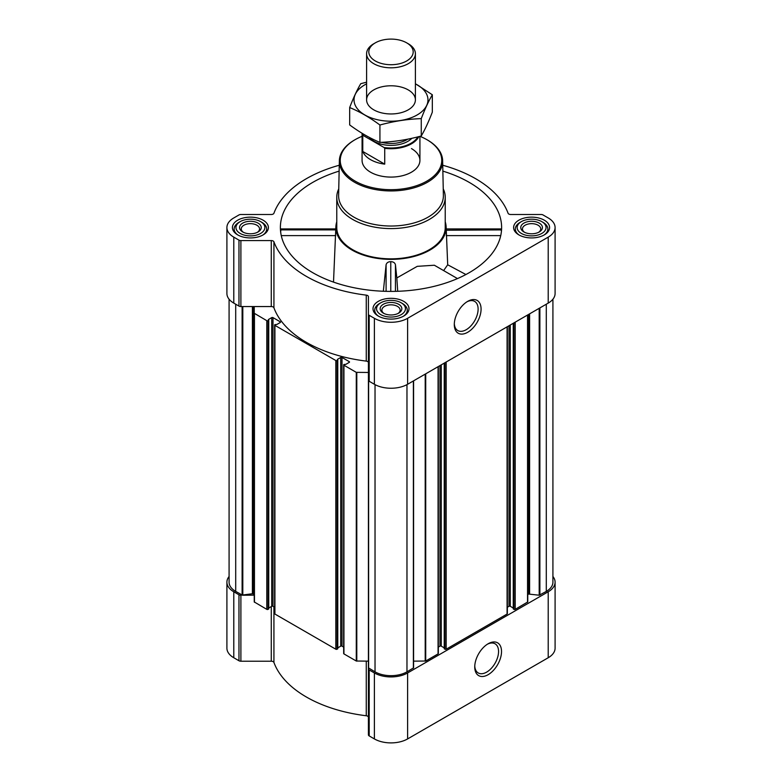 <?xml version="1.0" encoding="UTF-8"?>
<svg xmlns="http://www.w3.org/2000/svg" width="782" height="782" viewBox="0 0 782 782"><rect width="100%" height="100%" fill="white"/><g stroke="black" fill="none" stroke-linecap="round" stroke-linejoin="round"><path stroke-width="1.17" d="M466.922 301.832A16.842 9.726 -60 0 1 474.625 301.383A16.842 9.726 -60 0 1 477.206 314.882A16.842 9.726 -60 0 1 466.199 329.721A16.842 9.726 -60 0 1 457.783 330.551A16.842 9.726 -60 0 1 454.322 323.66M281.031 230.231C280.777 228.618 280.64 228.51 280.611 229.888L280.787 232.919M339.134 171.121A110.624 63.87 0 0 0 280.591 231.492A110.624 63.87 0 0 0 312.78 272.703A110.624 63.87 0 0 0 430.149 287.268A110.624 63.87 0 0 0 501.409 231.492A110.624 63.87 0 0 0 442.866 171.121M446.287 230.231L501.389 229.888C501.36 228.51 501.223 228.618 500.969 230.231M336.768 221.795A55.131 31.827 0 0 0 335.908 226.36A55.131 31.827 0 0 0 352.017 250.045A55.131 31.827 0 0 0 413.043 256.711A55.131 31.827 0 0 0 446.092 226.36A55.131 31.827 0 0 0 445.232 221.795M333.513 282.107L335.713 230.231M457.48 278.588L434.362 265.235L417.265 266.339L396.826 277.933L395.448 264.717C394.822 262.723 393.268 261.706 390.775 261.667C388.283 261.696 386.719 262.703 386.103 264.697L383.336 291.256M446.268 229.888L447.695 264.785L443.638 270.592M397.706 291.285L396.826 277.933M413.59 667.857L413.59 380.824L413.59 667.857L406.972 671.846A22.59 13.05 0 0 1 375.028 671.846L368.41 667.857L368.41 734.826A2.708 1.564 0 0 0 369.202 735.93L374.382 738.922A23.499 13.568 0 0 0 407.618 738.922L548.211 657.75A23.499 13.568 0 0 0 555.093 648.161L555.093 582.189A23.499 13.568 0 0 0 552.913 576.481M368.41 717.289A2.708 1.564 0 0 0 366.259 715.755A119.656 69.09 0 0 1 273.925 662.452A2.708 1.564 0 0 0 271.276 661.21L240.895 661.21A2.708 1.564 0 0 1 238.969 660.751L233.789 657.75A23.499 13.568 0 0 1 226.907 648.161L226.907 582.189A23.499 13.568 0 0 0 233.789 591.779L238.969 594.779A2.708 1.564 0 0 0 240.895 595.239L252.391 593.743L252.391 306.554M544.311 220.192A17.986 10.381 180 0 1 549.58 227.533A17.986 10.381 180 0 1 531.594 237.924A17.986 10.381 180 0 1 513.608 227.533A17.986 10.381 180 0 1 524.712 217.943A17.986 10.381 180 0 1 544.311 220.192M263.123 220.192A17.986 10.381 180 0 1 268.392 227.533A17.986 10.381 180 0 1 250.406 237.924A17.986 10.381 180 0 1 232.42 227.533A17.986 10.381 180 0 1 243.525 217.943A17.986 10.381 180 0 1 263.123 220.192M403.717 301.363A17.986 10.381 180 0 1 408.986 308.704A17.986 10.381 180 0 1 391 319.095A17.986 10.381 180 0 1 373.014 308.704A17.986 10.381 180 0 1 384.118 299.115A17.986 10.381 180 0 1 403.717 301.363M339.261 165.246A119.656 69.09 0 0 0 273.925 213.251A2.708 1.564 0 0 1 271.276 214.493L240.895 214.493A2.708 1.564 0 0 0 238.969 214.952L233.789 217.943A23.499 13.568 0 0 0 226.907 227.533A23.499 13.568 0 0 0 233.789 237.132L238.969 240.123A2.708 1.564 0 0 0 240.895 240.582L271.276 240.582A2.708 1.564 0 0 1 273.925 241.824A119.656 69.09 0 0 0 366.259 295.127A2.708 1.564 0 0 1 368.41 296.661L368.41 314.198A2.708 1.564 0 0 0 369.202 315.312L374.382 318.303A23.499 13.568 0 0 0 407.618 318.303L548.211 237.132A23.499 13.568 0 0 0 555.093 227.533A23.499 13.568 0 0 0 548.211 217.943L543.031 214.952A2.708 1.564 0 0 0 541.105 214.493L510.724 214.493A2.708 1.564 0 0 1 508.075 213.251A119.656 69.09 0 0 0 442.739 165.246M343.669 647.105L342.017 646.147L342.017 357.472L349.241 361.636A0.899 0.518 0 0 1 349.241 362.379L345.849 364.334L343.933 364.48A0.899 0.518 0 0 0 343.669 364.852L343.669 653.527A0.899 0.518 0 0 0 343.933 653.899L356.279 661.025L368.41 661.152M342.017 646.147A0.899 0.518 0 0 0 340.737 646.147L340.737 357.472L337.355 359.427M337.775 647.858L340.737 646.147M274.648 607.252L272.996 606.304L272.996 317.619L280.22 321.793A0.899 0.518 0 0 1 280.22 322.526L276.828 324.481L274.912 324.628A0.899 0.518 0 0 0 274.648 324.999L274.648 613.684A0.899 0.518 0 0 0 274.912 614.046L335.82 649.216A0.899 0.518 0 0 0 337.091 649.216L337.668 648.581M272.996 606.304A0.899 0.518 0 0 0 271.716 606.304L271.716 317.619L268.334 319.574M268.754 608.015L271.716 606.304M226.907 227.533L226.907 293.504A23.499 13.568 0 0 0 233.789 303.103L238.969 306.094A2.708 1.564 0 0 0 240.895 306.554L254.238 306.554L254.238 601.944L266.799 609.364A0.899 0.518 0 0 0 268.079 609.364L268.646 608.738M343.669 364.852A0.899 0.518 0 0 0 343.933 365.214L356.279 372.349L368.41 372.467M368.41 362.633A2.708 1.564 0 0 0 366.259 361.098A119.656 69.09 0 0 1 273.925 307.795A2.708 1.564 0 0 0 271.276 306.554L254.238 306.554M254.238 313.259L266.799 320.679A0.899 0.518 0 0 0 268.079 320.679L268.754 320.2L268.334 319.867M272.996 317.619A0.899 0.518 0 0 0 271.716 317.619M274.648 324.999A0.899 0.518 0 0 0 274.912 325.371L335.82 360.531A0.899 0.518 0 0 0 337.091 360.531L337.775 360.052L337.355 359.72M342.017 357.472A0.899 0.518 0 0 0 340.737 357.472M229.087 299.223L229.087 582.189A22.59 13.05 0 0 0 235.705 591.417L242.615 595.239L254.238 595.161A2.708 1.564 0 0 0 253.446 594.056L253.446 306.554M513.354 608.738L513.921 609.364A0.899 0.518 0 0 0 515.201 609.364L527.762 601.944L527.762 314.911M444.332 648.581L444.909 649.216A0.899 0.518 0 0 0 446.18 649.216L507.088 614.046A0.899 0.518 0 0 0 507.352 613.684L507.352 326.69M413.59 661.152L425.721 661.025L438.067 653.899A0.899 0.518 0 0 0 438.331 653.527L438.331 366.543M368.41 314.198L368.41 380.169A2.708 1.564 0 0 0 369.202 381.284L374.382 384.275A23.499 13.568 0 0 0 407.618 384.275L548.211 303.103A23.499 13.568 0 0 0 555.093 293.504L555.093 227.533M467.685 332.291A18.934 10.938 -60 0 1 454.293 324.559A18.934 10.938 -60 0 1 467.685 301.363A18.934 10.938 -60 0 1 481.077 309.095A18.934 10.938 -60 0 1 467.685 332.291M527.762 595.161A2.708 1.564 0 0 1 528.554 594.056L539.189 595.219L546.295 591.417A22.59 13.05 0 0 0 552.913 582.189L552.913 299.223M253.446 594.056L252.391 593.743M368.43 380.384L368.41 667.848M438.331 647.105L439.983 646.147L439.983 365.585M444.225 647.858L441.263 646.147A0.899 0.518 0 0 0 439.983 646.147M507.352 607.252L509.004 606.304L509.004 325.742M513.246 608.015L510.284 606.304A0.899 0.518 0 0 0 509.004 606.304M229.087 576.481A23.499 13.568 0 0 0 226.907 582.189M368.41 668.854A2.708 1.564 0 0 0 369.202 669.959L374.382 672.95A23.499 13.568 0 0 0 407.618 672.95L548.211 591.779A23.499 13.568 0 0 0 555.093 582.189M488.134 674.69A18.934 10.938 -60 0 1 474.742 666.958A18.934 10.938 -60 0 1 488.134 643.762A18.934 10.938 -60 0 1 501.526 651.494A18.934 10.938 -60 0 1 488.134 674.69M443.247 188.892A54.232 31.309 180 0 1 445.232 197.279L445.232 227.533A54.232 31.309 180 0 1 391 258.842A54.232 31.309 180 0 1 336.768 227.533L336.768 197.279A54.232 31.309 180 0 1 338.753 188.892M395.448 291.354L395.448 264.717M386.103 291.344L386.103 264.697M390.775 291.403L390.775 261.667M447.695 264.785L465.925 274.531M500.734 235.626L446.248 235.626M335.732 229.888L280.611 229.888M335.752 235.626L281.266 235.626M419.973 136.332A50.742 29.296 180 0 1 426.884 139.665L426.884 139.665A50.742 29.296 180 0 1 426.884 181.101A50.742 29.296 180 0 1 355.116 181.101A50.742 29.296 180 0 1 355.116 139.665A50.742 29.296 180 0 1 362.076 136.312M411.449 148.58A28.924 16.696 180 0 1 419.924 160.388A28.924 16.696 180 0 1 391 177.084A28.924 16.696 180 0 1 362.076 160.388L362.076 133.292M427.519 140.037L426.884 139.665L427.519 140.037A51.651 29.814 180 0 1 442.641 160.75A51.651 29.814 180 0 1 391 190.945A51.651 29.814 180 0 1 339.359 160.75A51.651 29.814 180 0 1 354.481 140.037L355.116 139.665M442.641 160.75L443.384 195.402A52.384 30.244 180 0 1 391 226.027A52.384 30.244 180 0 1 338.616 195.402L339.359 160.75M445.232 197.279A54.232 31.309 180 0 1 391 228.588A54.232 31.309 180 0 1 336.768 197.279M402.505 303.543L401.225 302.81A14.457 8.348 180 0 1 401.225 314.608A14.457 8.348 180 0 1 380.775 314.608A14.457 8.348 180 0 1 380.775 302.81A14.457 8.348 180 0 1 401.225 302.81L402.505 303.543A16.266 9.394 180 0 1 407.266 310.18A16.266 9.394 180 0 1 403.649 316.084M398.673 304.286A10.85 6.266 180 0 1 398.673 313.132A10.85 6.266 180 0 1 383.327 313.132A10.85 6.266 180 0 1 383.327 304.286A10.85 6.266 180 0 1 398.673 304.286M378.351 316.084A16.266 9.394 180 0 1 374.734 310.18A16.266 9.394 180 0 1 379.495 303.543L380.775 302.81M543.099 222.371L541.818 221.638A14.457 8.348 180 0 1 541.818 233.437A14.457 8.348 180 0 1 521.369 233.437A14.457 8.348 180 0 1 521.369 221.638A14.457 8.348 180 0 1 541.818 221.638L543.099 222.371A16.266 9.394 180 0 1 547.859 229.009A16.266 9.394 180 0 1 544.243 234.913M539.267 223.114A10.85 6.266 180 0 1 539.267 231.961A10.85 6.266 180 0 1 523.93 231.961A10.85 6.266 180 0 1 523.93 223.105A10.85 6.266 180 0 1 539.267 223.114M518.945 234.913A16.266 9.394 180 0 1 515.328 229.009A16.266 9.394 180 0 1 520.089 222.371L521.369 221.638M261.911 222.371L260.631 221.638A14.457 8.348 180 0 1 260.631 233.437A14.457 8.348 180 0 1 240.182 233.437A14.457 8.348 180 0 1 240.182 221.638A14.457 8.348 180 0 1 260.631 221.638L261.911 222.371A16.266 9.394 180 0 1 266.672 229.009A16.266 9.394 180 0 1 263.055 234.913M258.07 223.114A10.85 6.266 180 0 1 258.07 231.961A10.85 6.266 180 0 1 242.733 231.961A10.85 6.266 180 0 1 242.733 223.105A10.85 6.266 180 0 1 258.07 223.114M237.757 234.913A16.266 9.394 180 0 1 234.141 229.009A16.266 9.394 180 0 1 238.901 222.371L240.182 221.638M383.991 313.484A9.13 5.269 180 0 1 381.87 310.102A9.13 5.269 180 0 1 387.501 305.234A9.13 5.269 180 0 1 397.461 306.378A9.13 5.269 180 0 1 400.13 310.102A9.13 5.269 180 0 1 398.009 313.484M243.398 232.313A9.13 5.269 180 0 1 241.267 228.93A9.13 5.269 180 0 1 246.907 224.063A9.13 5.269 180 0 1 256.867 225.206A9.13 5.269 180 0 1 259.536 228.93A9.13 5.269 180 0 1 257.415 232.313M524.585 232.313A9.13 5.269 180 0 1 522.464 228.93A9.13 5.269 180 0 1 528.104 224.063A9.13 5.269 180 0 1 538.055 225.206A9.13 5.269 180 0 1 540.733 228.93A9.13 5.269 180 0 1 538.602 232.313M487.372 644.231A16.842 9.726 -60 0 1 495.074 643.791A16.842 9.726 -60 0 1 497.655 657.281A16.842 9.726 -60 0 1 486.658 672.119A16.842 9.726 -60 0 1 478.232 672.95A16.842 9.726 -60 0 1 474.772 666.068M417.911 136.86A28.406 16.402 180 0 1 384.03 147.505L363.454 135.628A28.406 16.402 180 0 1 362.838 133.751M363.454 135.628L362.77 135.648A28.924 16.696 180 0 1 362.174 133.341M418.79 136.635A28.924 16.696 180 0 1 384.724 148.326L384.03 147.505M384.724 148.326L384.724 164.142L362.77 151.464A28.924 16.696 0 0 0 384.724 164.142M362.77 135.648L362.77 151.464M408.253 43.753L406.689 42.854A22.179 12.805 180 0 1 406.689 60.967A22.179 12.805 180 0 1 375.311 60.967A22.179 12.805 180 0 1 375.311 42.854A22.179 12.805 180 0 1 406.689 42.854L408.253 43.753A24.398 14.086 180 0 1 415.398 53.723A24.398 14.086 180 0 1 391 67.809A24.398 14.086 180 0 1 366.602 53.723A24.398 14.086 180 0 1 373.747 43.753L375.311 42.854M415.398 83.84A36.969 21.339 180 0 1 417.138 114.964A36.969 21.339 180 0 1 364.031 114.475A36.969 21.339 180 0 1 366.602 83.84M408.253 109.832A24.398 14.086 180 0 1 373.747 109.832A24.398 14.086 180 0 1 373.747 89.91A24.398 14.086 180 0 1 408.253 89.91A24.398 14.086 180 0 1 408.253 109.832L408.253 109.832M366.602 82.188L360.746 83.684C357.051 89.979 353.366 97.936 349.671 107.545C359.622 111.64 369.71 117.466 379.925 125.012C393.698 121.23 407.481 119.099 421.254 118.62C424.949 109.011 428.634 101.054 432.329 94.759L415.398 83.752M432.329 94.759L432.329 112.129C428.634 121.738 424.949 129.685 421.254 135.99C407.481 139.773 393.698 141.904 379.925 142.383C369.974 138.287 359.886 132.461 349.671 124.915L349.671 107.545M421.254 118.62L421.254 135.99M379.925 125.012L379.925 142.383M356.279 661.025L356.279 372.349M343.933 653.899L343.933 365.214M335.82 649.216L335.82 360.531M274.912 614.046L274.912 325.371M266.799 609.364L266.799 320.679M254.453 602.238L254.453 313.553M242.117 595.112L242.117 306.554M235.705 591.417L235.705 304.208M527.547 602.238L527.547 315.029M515.201 609.364L515.201 322.155M507.088 614.046L507.088 326.847M446.18 649.216L446.18 362.007M438.067 653.899L438.067 366.69M425.721 661.025L425.721 373.816M413.385 668.151L413.385 380.942M406.972 671.846L406.972 384.627M233.789 237.132L233.789 303.103M238.969 240.123L238.969 306.094M240.895 240.582L240.895 306.554M271.276 240.582L271.276 306.554M273.925 241.824L273.925 307.795M366.259 295.127L366.259 361.098M369.202 315.312L369.202 381.284M374.382 318.303L374.382 384.275M407.618 318.303L407.618 384.275M548.211 237.132L548.211 303.103M368.615 668.151L368.615 380.775M375.028 671.846L375.028 384.627M539.883 595.112L539.883 307.903M546.295 591.417L546.295 304.208M242.811 595.219L242.811 306.554M253.085 593.851L253.085 306.554M268.079 609.364L268.079 320.679M268.646 609.031L268.646 320.346M280.22 322.526L280.22 321.793M337.091 649.216L337.091 360.531M337.668 648.884L337.668 360.199M349.241 362.379L349.241 361.636M356.788 661.152L356.788 372.467M425.213 661.152L425.213 374.119M441.263 646.147L441.263 364.852M444.332 648.884L444.332 363.073M444.909 649.216L444.909 362.74M510.284 606.304L510.284 324.999M513.354 609.031L513.354 323.23M513.921 609.364L513.921 322.898M528.554 594.056L528.554 314.452M528.915 593.851L528.915 314.247M529.61 593.743L529.61 313.836M539.189 595.219L539.189 308.313M233.789 591.779L233.789 657.75M238.969 594.779L238.969 660.751M240.895 595.239L240.895 661.21M271.276 606.558L271.276 661.21M273.925 606.842L273.925 662.452M366.259 661.152L366.259 715.755M369.202 669.959L369.202 735.93M374.382 672.95L374.382 738.922M407.618 672.95L407.618 738.922M548.211 591.779L548.211 657.75M411.85 138.306A23.861 13.773 180 0 1 390.14 145.374A23.861 13.773 180 0 1 369.378 137.427M407.754 139.167A22.502 12.991 180 0 1 381.626 142.304M335.908 226.36L335.742 228.97M446.092 226.36L446.258 228.97M268.754 608.885L268.754 320.2M337.775 648.728L337.775 360.052M368.41 667.857L368.41 379.172M444.225 648.728L444.225 363.141M513.246 608.885L513.246 323.289M501.282 228.921L446.258 228.921M335.742 228.921L280.718 228.921M374.734 310.18L374.734 313.132M407.266 310.18L407.266 313.132M515.328 229.009L515.328 231.961M547.859 229.009L547.859 231.961M234.141 229.009L234.141 231.961M266.672 229.009L266.672 231.961M419.924 136.342L419.924 160.388M366.602 53.723L366.602 99.871M415.398 53.723L415.398 99.871"/></g></svg>
